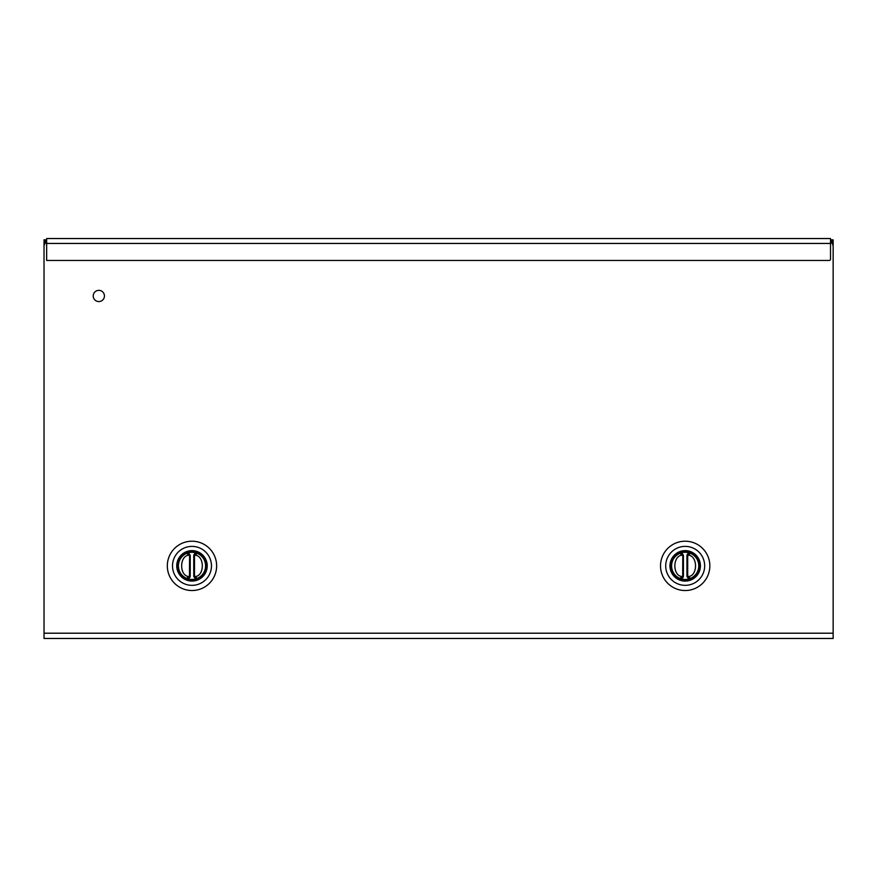 <?xml version="1.0" encoding="UTF-8"?>
<svg xmlns="http://www.w3.org/2000/svg" width="877" height="877" viewBox="0 0 877 877"><rect width="100%" height="100%" fill="white"/><g stroke="black" fill="none" stroke-linecap="round" stroke-linejoin="round"><path stroke-width="1.32" d="M833.15 242.48L832.065 242.48L833.15 241.394L833.15 611.565M46.656 243.444L46.656 238.533L830.519 238.533L830.519 259.088A1.37 1.37 0 0 1 829.149 260.458L46.656 260.458L46.656 243.444L830.519 243.444M830.519 241.394L833.15 241.394L833.15 239.849L830.519 239.849M44.025 610.48L44.025 241.394L46.656 241.394M46.656 239.849L44.025 239.849L44.025 241.394L45.111 242.48L44.025 242.48M832.065 242.48L831.232 242.48M45.944 242.48L45.111 242.48M46.656 241.964A5.481 5.481 0 0 0 44.025 246.645L44.025 638.467L833.15 638.467L833.15 246.645A5.481 5.481 0 0 0 830.519 241.964M191.986 579.785A13.922 13.922 0 0 1 179.928 558.912A13.922 13.922 0 0 1 204.045 558.912A13.922 13.922 0 0 1 191.986 579.785M191.986 581.1A15.238 15.238 0 0 1 178.787 558.254A15.238 15.238 0 0 1 205.185 558.254A15.238 15.238 0 0 1 191.986 581.1M191.986 546.382A19.491 19.491 0 0 0 175.115 575.608A19.491 19.491 0 0 0 208.858 575.608A19.491 19.491 0 0 0 191.986 546.382M167.321 565.862A24.666 24.666 0 0 0 191.986 590.528A24.666 24.666 0 0 0 216.641 565.862A24.666 24.666 0 0 0 191.986 541.208A24.666 24.666 0 0 0 167.321 565.862M194.398 555.821L193.74 555.821A2.631 2.631 0 0 1 193.872 554.988C194.234 553.672 195.418 553.146 197.424 553.409A13.594 13.594 0 0 1 197.424 578.327A13.594 13.594 0 0 1 178.393 565.862A13.594 13.594 0 0 1 197.424 553.409A13.594 13.594 0 0 1 197.424 578.327L195.132 578.239L193.872 576.748A2.631 2.631 0 0 1 193.74 575.915L193.74 555.821A2.631 2.631 0 0 1 193.872 554.988L197.424 553.409L194.497 555.196C204.922 554.856 204.922 576.88 194.497 576.54L197.424 578.327A13.594 13.594 0 0 0 197.424 553.409A2.631 2.631 0 0 0 193.872 554.988L194.497 555.196L194.497 576.54L193.872 576.748A2.631 2.631 0 0 1 193.74 575.915L194.398 575.915M189.015 578.129A2.631 2.631 0 0 1 188.391 578.425M187.503 578.546A2.631 2.631 0 0 1 186.922 578.447M188.687 553.431A2.631 2.631 0 0 1 188.84 553.497L190.101 554.988A2.631 2.631 0 0 1 190.232 555.821L190.232 575.915A2.631 2.631 0 0 1 190.101 576.748L186.549 578.327L189.476 576.54C179.051 576.88 179.051 554.856 189.476 555.196L186.549 553.409L188.84 553.497A2.631 2.631 0 0 1 189.037 553.617M186.922 553.277A2.631 2.631 0 0 1 187.612 553.19M186.549 578.327A13.594 13.594 0 0 1 186.549 553.409A13.594 13.594 0 0 0 186.549 578.327C188.555 578.59 189.739 578.064 190.101 576.748L189.476 576.54L189.575 555.821L190.232 555.821A2.631 2.631 0 0 0 190.101 554.988L189.575 555.821M685.189 579.785A13.922 13.922 0 0 1 673.13 558.912A13.922 13.922 0 0 1 697.248 558.912A13.922 13.922 0 0 1 685.189 579.785M685.189 581.1A15.238 15.238 0 0 1 671.99 558.254A15.238 15.238 0 0 1 698.388 558.254A15.238 15.238 0 0 1 685.189 581.1M685.189 546.382A19.491 19.491 0 0 0 668.318 575.608A19.491 19.491 0 0 0 702.06 575.608A19.491 19.491 0 0 0 685.189 546.382M660.524 565.862A24.666 24.666 0 0 0 685.189 590.528A24.666 24.666 0 0 0 709.844 565.862A24.666 24.666 0 0 0 685.189 541.208A24.666 24.666 0 0 0 660.524 565.862M687.601 555.821L686.943 555.821A2.631 2.631 0 0 1 687.075 554.988C687.436 553.672 688.62 553.146 690.627 553.409A13.594 13.594 0 0 1 690.627 578.327A13.594 13.594 0 0 1 671.596 565.862A13.594 13.594 0 0 1 690.627 553.409A13.594 13.594 0 0 1 690.627 578.327L688.335 578.239L687.075 576.748A2.631 2.631 0 0 1 686.943 575.915L686.943 555.821A2.631 2.631 0 0 1 687.075 554.988L690.627 553.409L687.7 555.196C698.125 554.856 698.125 576.88 687.7 576.54L690.627 578.327A13.594 13.594 0 0 0 690.627 553.409A2.631 2.631 0 0 0 687.075 554.988L687.7 555.196L687.7 576.54L687.075 576.748A2.631 2.631 0 0 1 686.943 575.915L687.601 575.915M682.218 578.129A2.631 2.631 0 0 1 681.593 578.425M680.705 578.546A2.631 2.631 0 0 1 680.124 578.447M679.752 578.327L682.679 576.54C672.253 576.88 672.253 554.856 682.679 555.196L679.752 553.409L682.043 553.497L683.304 554.988A2.631 2.631 0 0 1 683.435 555.821L683.435 575.915A2.631 2.631 0 0 1 683.304 576.748L679.752 578.327A13.594 13.594 0 0 1 679.752 553.409A13.594 13.594 0 0 0 679.752 578.327C681.758 578.59 682.942 578.064 683.304 576.748L682.679 576.54L682.777 555.821L683.435 555.821A2.631 2.631 0 0 0 683.304 554.988L682.777 555.821M680.124 553.277A2.631 2.631 0 0 1 680.705 553.19M44.025 290.353L44.025 301.578M98.827 290.353A5.613 5.613 0 0 1 103.683 298.772A5.613 5.613 0 0 1 93.971 298.772A5.613 5.613 0 0 1 98.827 290.353M830.519 240.726L833.15 240.726M44.025 240.726L46.656 240.726M44.025 633.205L833.15 633.205M189.575 575.915L190.232 575.915A2.631 2.631 0 0 1 190.101 576.748M682.777 575.915L683.435 575.915A2.631 2.631 0 0 1 683.304 576.748M197.424 578.327L193.872 576.748L195.132 578.239M186.549 553.409L190.101 554.988L188.84 553.497M690.627 578.327L687.075 576.748L688.335 578.239M679.752 553.409L683.304 554.988L682.043 553.497"/></g></svg>
